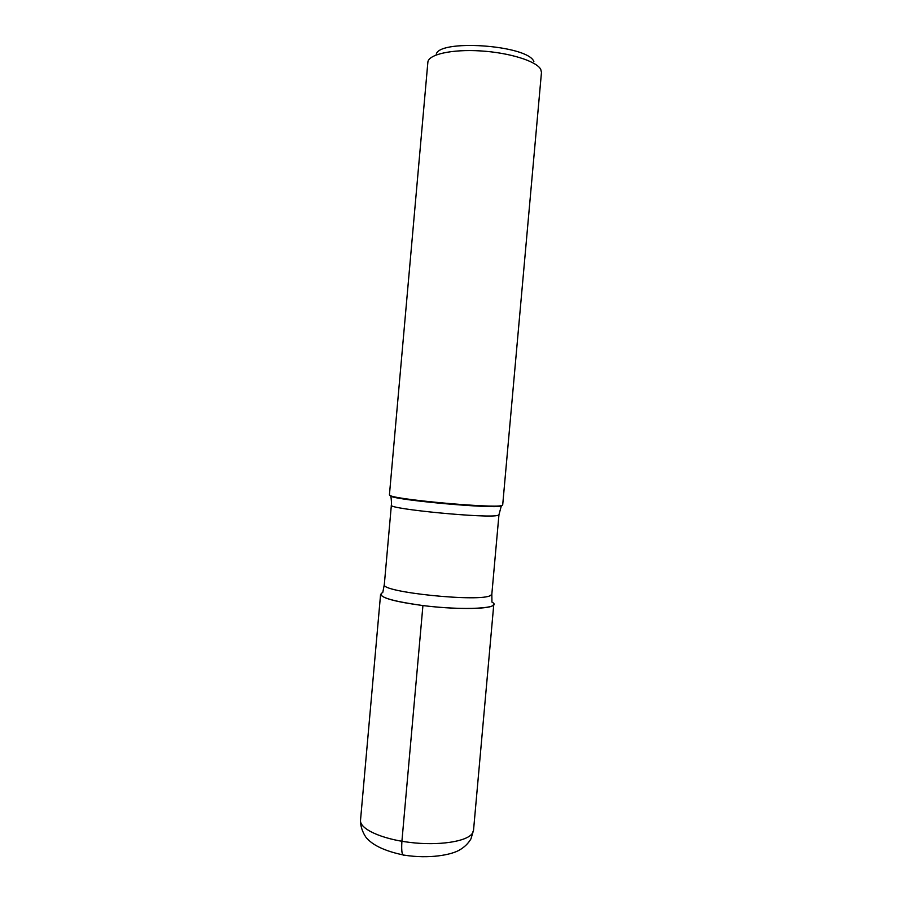 <?xml version="1.0" encoding="UTF-8"?>
<svg xmlns="http://www.w3.org/2000/svg" width="902" height="902" viewBox="0 0 902 902"><rect width="100%" height="100%" fill="white"/><g stroke="black" fill="none" stroke-linecap="round" stroke-linejoin="round"><path stroke-width="1.35" d="M436.207 54.943C436.568 38.809 527.569 44.807 533.86 61.494M501.625 505.594L502.685 505.064L541.471 72.408L540.726 69.319C536.51 61.167 509.45 52.643 480.529 50.918C451.586 49.103 428.247 54.481 427.864 62.272L389.416 494.95L390.577 495.739C398.785 499.877 492.582 508.254 501.399 505.639L501.625 505.594M491.838 594.114L491.94 602.108C504.162 608.399 463.989 610.823 422.925 605.558C389.608 600.845 376.235 596.447 382.798 592.366L384.32 584.519C379.753 592.152 481.567 602.581 490.744 595.331L491.838 594.114L498.953 514.76L497.915 515.346C489.076 518.706 387.15 508.92 391.367 505.154L384.32 584.519M492.65 605.693C487.475 609.369 453.582 609.436 422.925 605.558C395.888 601.916 381.772 598.139 380.599 594.238L360.518 820.222C359.447 828.803 381.275 839.007 409.914 842.423C438.519 845.918 466.582 841.656 472.231 833.549L473.527 830.314L493.789 604.34L492.65 605.693M404.964 855.265C402.213 856.753 401.198 852.086 401.909 841.262L422.925 605.558M389.743 495.356L390.837 496.292C399.011 500.43 492.267 508.762 501.05 506.135L502.29 505.402M391.367 505.154C391.4 505.864 391.75 501.76 390.837 496.292L390.577 495.739M498.953 514.76L501.399 505.639M360.518 820.222C360.112 829.276 366.28 838.319 367.204 838.657C370.215 841.814 378.254 849.842 404.062 855.119C429.138 859.121 451.801 854.927 459.907 849.763C464.62 846.989 468.296 843.37 470.934 838.916L473.527 830.314"/></g></svg>
